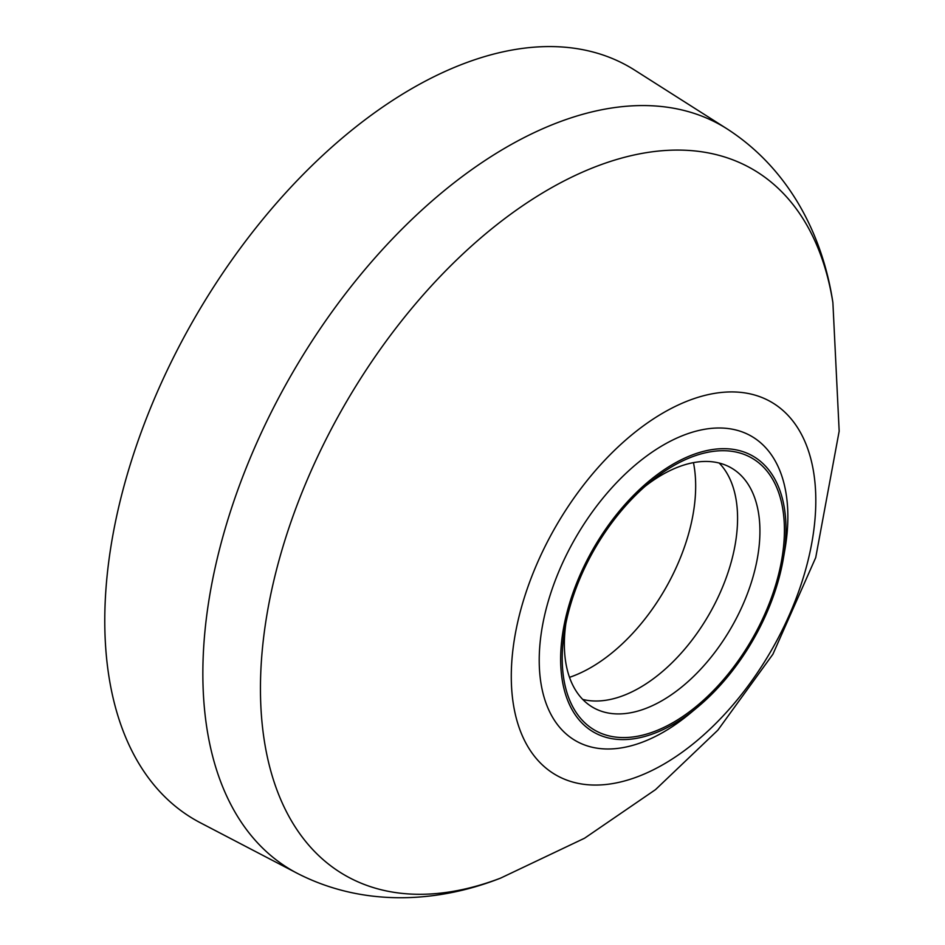 <?xml version="1.0" encoding="UTF-8"?>
<svg xmlns="http://www.w3.org/2000/svg" width="945" height="945" viewBox="0 0 945 945"><rect width="100%" height="100%" fill="white"/><g stroke="black" fill="none" stroke-linecap="round" stroke-linejoin="round"><path stroke-width="1.42" d="M663.544 412.67A215.33 124.327 -60 0 1 815.807 500.578A215.33 124.327 -60 0 1 663.544 764.316A215.33 124.327 -60 0 1 511.28 676.396A215.33 124.327 -60 0 1 663.544 412.67M697.564 707.191L690.299 713.239A175.817 101.517 -60 0 1 663.544 732.056A175.817 101.517 -60 0 1 539.217 660.271A175.817 101.517 -60 0 1 663.544 444.93A175.817 101.517 -60 0 1 784.952 549.281L783.346 558.601A159.339 91.996 -60 0 1 697.564 707.191A159.339 91.996 -60 0 1 673.324 724.236A159.339 91.996 -60 0 1 560.645 659.185A159.339 91.996 -60 0 1 673.324 464.03A159.339 91.996 -60 0 1 783.346 558.601M297.273 873.322A429.94 248.228 120 0 1 224.579 530.688A429.94 248.228 120 0 1 506.863 146.995A429.94 248.228 120 0 1 727.071 128.874L634.697 70.143A434.617 250.933 120 0 0 412.091 88.452A434.617 250.933 120 0 0 126.736 476.327A434.617 250.933 120 0 0 200.222 822.693L297.273 873.322C364.569 907.873 439.271 902.274 500.626 878.106A407.626 235.352 120 0 1 261.458 660.165A407.626 235.352 120 0 1 548.691 189.354A407.626 235.352 120 0 1 832.888 302.601L839.172 431.156L815.712 557.621L772.904 654.235L717.846 730.178L655.523 789.618L584.565 838.215L500.626 878.106M673.324 465.85A157.118 90.72 -60 0 1 784.421 529.991A157.118 90.72 -60 0 1 673.324 722.429A157.118 90.72 -60 0 1 564.815 629.169A157.118 90.72 -60 0 1 649.404 482.659A157.118 90.72 -60 0 1 673.324 465.85M565.842 623.653A138.289 79.841 120 0 0 592.999 707.451A138.289 79.841 120 0 0 662.138 700.599A138.289 79.841 120 0 0 752.48 578.742A138.289 79.841 120 0 0 731.288 467.929A138.289 79.841 120 0 0 662.138 474.768A138.289 79.841 120 0 0 645.14 486.309M582.734 699.418A138.289 79.841 120 0 0 639.789 687.688A138.289 79.841 120 0 0 726.799 576.072A138.289 79.841 120 0 0 719.204 463.05M569.516 677.329A148.164 85.546 120 0 0 590.897 667.524A148.164 85.546 120 0 0 693.465 462.637M727.071 128.874C790.658 169.887 823.154 237.384 832.888 302.601"/></g></svg>
